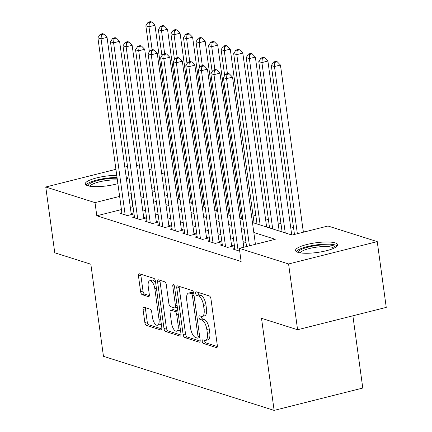 <?xml version="1.0" encoding="UTF-8"?>
<svg xmlns="http://www.w3.org/2000/svg" width="432" height="432" viewBox="0 0 432 432"><rect width="100%" height="100%" fill="white"/><g stroke="black" fill="none" stroke-linecap="round" stroke-linejoin="round"><path stroke-width="0.65" d="M202.252 341.383A1.874 0.794 -104.2 0 0 203.359 343.462L216.448 347.609A2.678 1.134 -104.2 0 0 216.751 347.625A2.678 1.134 -104.2 0 0 217.323 345.416L210.956 298.933A2.678 1.134 -104.2 0 0 209.374 295.958L196.285 291.811A1.874 0.794 -104.2 0 0 196.074 291.8A1.874 0.794 -104.2 0 0 195.669 293.344A1.874 0.794 -104.2 0 0 196.781 295.429L198.472 295.963A8.57 3.634 -104.2 0 1 203.548 305.478L204.077 309.35A8.57 3.634 -104.2 0 1 202.23 316.413A8.57 3.634 -104.2 0 1 201.269 316.364L199.573 315.83A1.874 0.794 -104.2 0 0 199.363 315.819A1.874 0.794 -104.2 0 0 198.958 317.363A1.874 0.794 -104.2 0 0 200.07 319.442L201.766 319.982A8.57 3.634 -104.2 0 1 206.836 329.497L207.365 333.369A8.57 3.634 -104.2 0 1 205.519 340.432A8.57 3.634 -104.2 0 1 204.557 340.384L202.862 339.849A1.874 0.794 -104.2 0 0 202.651 339.838A1.874 0.794 -104.2 0 0 202.252 341.383M204.611 340.4A1.874 0.794 -104.2 0 0 204.644 340.778A1.874 0.794 -104.2 0 0 205.756 342.857L217.355 346.534M198.034 292.367A1.874 0.794 -104.2 0 0 198.067 292.739A1.874 0.794 -104.2 0 0 199.174 294.824L200.869 295.358L198.472 295.963M201.323 316.381A1.874 0.794 -104.2 0 0 201.355 316.759A1.874 0.794 -104.2 0 0 202.468 318.838L204.158 319.378L201.766 319.982M126.133 176.704A21.281 4.892 172.2 0 1 127.483 178.119A21.281 4.892 172.2 0 1 126.56 179.842M117.887 183.654A21.281 4.892 172.2 0 1 87.707 185.717A21.281 4.892 172.2 0 1 85.309 183.892A21.281 4.892 172.2 0 1 95.467 178.2A21.281 4.892 172.2 0 1 116.748 175.365M335.286 242.908A21.281 4.892 172.2 0 1 337.684 244.733A21.281 4.892 172.2 0 1 321.959 251.699A21.281 4.892 172.2 0 1 297.907 252.331A21.281 4.892 172.2 0 1 295.51 250.511A21.281 4.892 172.2 0 1 311.234 243.545A21.281 4.892 172.2 0 1 335.286 242.908M143.926 307.211A2.678 1.134 -104.2 0 0 143.624 307.195A2.678 1.134 -104.2 0 0 143.046 309.404L144.833 322.445A2.678 1.134 -104.2 0 0 146.421 325.415L160.952 330.021A2.678 1.134 -104.2 0 0 161.255 330.037A2.678 1.134 -104.2 0 0 161.833 327.834L155.466 281.345A2.678 1.134 -104.2 0 0 153.878 278.37L139.347 273.764A2.678 1.134 -104.2 0 0 139.045 273.753A2.678 1.134 -104.2 0 0 138.467 275.956L140.627 291.713A2.678 1.134 -104.2 0 0 142.209 294.683L148.43 296.654A2.678 1.134 -104.2 0 0 148.732 296.671A2.678 1.134 -104.2 0 0 149.31 294.462L148.241 286.648A7.166 3.04 -104.2 0 1 149.78 280.746A7.166 3.04 -104.2 0 1 154.829 288.738L159.019 319.345A7.166 3.04 -104.2 0 1 157.475 325.247A7.166 3.04 -104.2 0 1 152.431 317.255L151.729 312.152A2.678 1.134 -104.2 0 0 150.147 309.182L143.926 307.211M252.455 222.523L292.037 235.067L327.98 226.006L377.239 241.618L386.246 307.395L297.594 329.746L261.511 318.314L274.126 410.4L103.459 356.314L90.844 264.222L54.761 252.79L45.754 187.013L115.922 169.322M297.594 329.746L288.581 263.968L239.328 248.357L275.265 239.296L253.822 232.497M121.435 209.569L96.811 215.779L241.126 261.511L239.328 248.357M96.811 215.779L95.008 202.619L45.754 187.013M183.141 334.584A2.678 1.134 -104.2 0 0 184.729 337.559L199.265 342.166A2.678 1.134 -104.2 0 0 199.562 342.176A2.678 1.134 -104.2 0 0 200.14 339.973L193.774 293.485A2.678 1.134 -104.2 0 0 192.186 290.515L177.655 285.908A2.678 1.134 -104.2 0 0 177.352 285.892A2.678 1.134 -104.2 0 0 176.774 288.095L183.141 334.584L185.539 333.979A2.678 1.134 -104.2 0 0 187.126 336.955L200.167 341.086M180.112 336.096L165.575 331.49A2.678 1.134 -104.2 0 1 163.987 328.514L157.621 282.026A2.678 1.134 -104.2 0 1 158.198 279.823A2.678 1.134 -104.2 0 1 158.501 279.833L164.722 281.804A2.678 1.134 -104.2 0 1 166.304 284.78L168.885 303.631A2.678 1.134 -104.2 0 0 170.473 306.607L174.598 307.913A2.678 1.134 -104.2 0 0 174.901 307.93A2.678 1.134 -104.2 0 0 175.478 305.721L172.789 286.092A1.874 0.794 -104.2 0 1 173.194 284.548A1.874 0.794 -104.2 0 1 174.512 286.643L180.986 333.904A2.678 1.134 -104.2 0 1 180.409 336.107A2.678 1.134 -104.2 0 1 180.112 336.096L180.668 335.956M234.803 248.47L232.772 248.978L239.711 251.181M222.253 244.49L220.223 245.003L227.756 247.39L233.744 245.878L231.547 245.182M209.704 240.516L207.673 241.024L215.206 243.41L221.195 241.904L218.997 241.207M197.154 236.536L195.124 237.049L202.657 239.436L208.645 237.924L206.447 237.227M184.61 232.562L182.574 233.069L190.107 235.456L196.096 233.95L193.898 233.253M172.06 228.582L170.03 229.095L177.557 231.482L183.546 229.97L181.348 229.273M159.511 224.608L157.48 225.115L165.008 227.502L170.996 225.995L168.804 225.299M146.961 220.628L144.931 221.141L152.458 223.528L158.447 222.016L156.254 221.319M134.411 216.653L132.381 217.161L139.909 219.548L145.897 218.041L143.705 217.345M246.008 242.606L243.07 241.677M233.458 238.631L230.521 237.703M220.909 234.652L217.971 233.723M208.359 230.677L205.427 229.748M195.809 226.697L192.877 225.769M183.26 222.723L180.328 221.794M170.71 218.743L167.778 217.814M158.161 214.769L155.228 213.84M145.611 210.789L142.679 209.86M133.061 206.815L130.324 207.328M121.862 212.674L119.831 213.187L127.359 215.573L133.348 214.061L131.155 213.365M305.867 231.584L303.151 230.72M293.539 227.675L290.601 226.746M280.989 223.7L278.051 222.766M268.439 219.721L265.502 218.792M255.89 215.746L252.958 214.812M241.709 211.248L240.408 210.838M229.16 207.274L227.858 206.858M216.61 203.294L215.309 202.883M204.061 199.319L202.759 198.904M191.511 195.34L190.21 194.929M179.453 194.94L178.249 195.242M274.126 410.4L362.783 388.049L352.885 315.803M377.239 241.618L288.581 263.968M124.816 167.076L127.526 166.396M136.582 165.348L139.514 166.277M149.132 169.328L152.064 170.257M161.681 173.302L164.614 174.231M175.856 177.795L177.163 178.211M152.059 190.706L154.991 191.635M164.608 194.681L167.54 195.61M177.158 198.661L180.09 199.589M189.707 202.635L192.64 203.564M202.257 206.615L205.189 207.544M214.807 210.589L217.739 211.518M227.356 214.569L230.288 215.498M239.906 218.543L242.838 219.472M177.649 181.786L176.445 182.088M166.05 184.712L163.334 185.393M154.445 187.634L151.729 188.32M131.258 193.655L128.525 194.173M119.632 196.414L95.008 202.619M244.204 229.451L241.272 228.523M231.655 225.477L228.722 224.543M219.105 221.497L216.173 220.568M206.555 217.523L203.623 216.589M194.006 213.543L191.074 212.614M181.456 209.569L178.524 208.634M168.907 205.589L165.974 204.66M156.357 201.614L153.425 200.68M143.807 197.635L140.875 196.706M132.754 206.717L130.95 193.558M205.519 340.432L207.916 339.827A8.57 3.634 -104.2 0 0 209.763 332.764L207.365 333.369M204.158 319.378A8.57 3.634 -104.2 0 1 209.234 328.892L209.763 332.764M202.23 316.413L204.628 315.808A8.57 3.634 -104.2 0 0 206.474 308.745L204.077 309.35M200.869 295.358A8.57 3.634 -104.2 0 1 205.945 304.873L206.474 308.745M179.145 286.378A2.678 1.134 -104.2 0 0 179.172 287.496L185.539 333.979M197.413 338.121A1.874 0.794 -104.2 0 0 197.624 338.132A1.874 0.794 -104.2 0 0 198.029 336.587L192.44 295.78A1.874 0.794 -104.2 0 0 191.327 293.701L189.54 293.134A8.57 3.634 -104.2 0 0 188.579 293.085A8.57 3.634 -104.2 0 0 186.732 300.148L190.555 328.039A8.57 3.634 -104.2 0 0 195.626 337.554L197.413 338.121M188.579 293.085L190.976 292.48A8.57 3.634 -104.2 0 1 191.938 292.529L193.703 293.09M181.013 335.016L167.972 330.885L165.575 331.49M159.991 280.309A2.678 1.134 -104.2 0 0 160.018 281.421L166.385 327.91A2.678 1.134 -104.2 0 0 167.972 330.885M174.901 307.93L177.298 307.325A2.678 1.134 -104.2 0 0 177.347 307.309M171.569 323.195A7.166 3.04 -104.2 0 0 176.612 331.187A7.166 3.04 -104.2 0 0 178.157 325.285L176.683 314.501A2.678 1.134 -104.2 0 0 175.095 311.531L170.969 310.219A2.678 1.134 -104.2 0 0 170.667 310.208A2.678 1.134 -104.2 0 0 170.089 312.412L171.569 323.195M176.612 331.187L179.01 330.583A7.166 3.04 -104.2 0 0 180.328 329.076M177.871 311.159A2.678 1.134 -104.2 0 0 177.493 310.927L175.095 311.531M170.667 310.208L173.065 309.604A2.678 1.134 -104.2 0 1 173.367 309.62L177.493 310.927M157.475 325.247L159.872 324.643A7.166 3.04 -104.2 0 0 161.19 323.136M155.72 283.192A7.166 3.04 -104.2 0 0 152.177 280.141L149.78 280.746M140.832 274.239A2.678 1.134 -104.2 0 0 140.864 275.351L143.019 291.109A2.678 1.134 -104.2 0 0 144.607 294.079L149.337 295.58M145.417 307.681A2.678 1.134 -104.2 0 0 145.444 308.799L147.231 321.84A2.678 1.134 -104.2 0 0 148.813 324.815L161.86 328.946M303.356 232.216L280.454 65.032L274.466 66.544L271.328 65.551L294.467 234.457M297.367 233.723L274.466 66.544L274.855 62.375L277.247 61.771L275.994 61.371L273.596 61.976L274.855 62.375M271.328 65.551L273.596 61.976M277.247 61.771L280.454 65.032M255.436 244.296L232.535 77.117L226.546 78.624L249.448 245.808M226.93 74.455L229.327 73.85L228.074 73.451L225.677 74.056L226.93 74.455L226.546 78.624L223.409 77.63L246.542 246.537M232.535 77.117L229.327 73.85M225.677 74.056L223.409 77.63M298.744 252.563A18.419 4.234 172.2 0 1 311.515 246.343A18.419 4.234 172.2 0 1 333.056 245.651A18.419 4.234 172.2 0 1 335.119 247.585M333.763 248.265A17.053 3.92 -7.8 0 0 332.041 247.266A17.053 3.92 -7.8 0 0 313.794 247.59A17.053 3.92 -7.8 0 0 300.229 252.855M337.262 245.938A21.146 4.86 -7.8 0 0 335.453 245.047A21.146 4.86 -7.8 0 0 313.659 245.3A21.146 4.86 -7.8 0 0 296.239 251.554M88.544 185.949A18.419 4.234 172.2 0 1 91.26 182.822A18.419 4.234 172.2 0 1 117.148 178.254M117.38 179.966A17.053 3.92 -7.8 0 0 92.583 184.162A17.053 3.92 -7.8 0 0 90.029 186.241M127.062 179.318A21.146 4.86 -7.8 0 0 126.436 178.907M117.045 177.503A21.146 4.86 -7.8 0 0 88.976 182.779A21.146 4.86 -7.8 0 0 86.038 184.939M291.73 234.97L267.905 61.058L261.916 62.57L258.779 61.571L282.112 231.925M285.25 232.918L261.916 62.57L262.305 58.396L264.697 57.791L263.444 57.397L261.047 57.996L262.305 58.396M258.779 61.571L261.047 57.996M264.697 57.791L267.905 61.058M279.18 230.99L255.355 57.078L249.367 58.59L246.229 57.596L269.563 227.945M272.7 228.938L249.367 58.59L249.755 54.421L252.153 53.816L250.895 53.417L248.497 54.022L249.755 54.421M246.229 57.596L248.497 54.022M252.153 53.816L255.355 57.078M266.63 227.016L242.806 53.104L236.817 54.616L233.68 53.617L257.013 223.97M260.15 224.964L236.817 54.616L237.206 50.441L239.603 49.837L238.345 49.442L235.948 50.042L237.206 50.441M233.68 53.617L235.948 50.042M239.603 49.837L242.806 53.104M254.081 223.036L230.256 49.124L224.267 50.636L221.13 49.642L224.689 75.611M227.416 73.618L224.267 50.636L224.656 46.467L227.054 45.862L225.796 45.463L223.403 46.067L224.656 46.467M221.13 49.642L223.403 46.067M227.054 45.862L230.256 49.124M243.832 247.223L219.985 73.138L213.997 74.65L238.108 250.668M214.38 70.475L216.778 69.876L215.525 69.476L213.127 70.081L214.38 70.475L213.997 74.65L210.859 73.656L234.97 249.674M219.985 73.138L216.778 69.876M213.127 70.081L210.859 73.656M231.714 246.391L207.436 69.163L201.447 70.67L225.558 246.694M201.836 66.501L204.228 65.896L202.975 65.497L200.578 66.101L201.836 66.501L201.447 70.67L198.31 69.676L222.421 245.7M207.436 69.163L204.228 65.896M200.578 66.101L198.31 69.676M219.164 242.411L194.886 65.183L188.897 66.695L213.008 242.714M189.286 62.521L191.678 61.922L190.426 61.522L188.028 62.127L189.286 62.521L188.897 66.695L185.76 65.702L209.871 241.72M194.886 65.183L191.678 61.922M188.028 62.127L185.76 65.702M206.615 238.437L182.336 61.209L176.348 62.716L200.459 238.739M176.737 58.547L179.129 57.942L177.876 57.542L175.478 58.147L176.737 58.547L176.348 62.716L173.21 61.722L197.321 237.746M182.336 61.209L179.129 57.942M175.478 58.147L173.21 61.722M241.531 219.062L217.712 45.149L211.718 46.661L208.58 45.662L212.139 71.636M214.866 69.644L211.718 46.661L212.107 42.487L214.504 41.882L213.246 41.488L210.854 42.088L212.107 42.487M208.58 45.662L210.854 42.088M214.504 41.882L217.712 45.149M194.065 234.457L169.787 57.229L163.798 58.741L187.909 234.76M164.187 54.567L166.579 53.962L165.326 53.568L162.929 54.173L164.187 54.567L163.798 58.741L160.661 57.748L184.772 233.766M169.787 57.229L166.579 53.962M162.929 54.173L160.661 57.748M228.982 215.082L205.162 41.17L199.168 42.682L196.031 41.688L199.589 67.657M202.316 65.664L199.168 42.682L199.557 38.513L201.955 37.908L200.696 37.508L198.304 38.113L199.557 38.513M196.031 41.688L198.304 38.113M201.955 37.908L205.162 41.17M181.516 230.483L157.237 53.255L151.249 54.761L175.36 230.785M151.637 50.593L154.03 49.988L152.777 49.588L150.379 50.193L151.637 50.593L151.249 54.761L148.111 53.768L172.222 229.792M157.237 53.255L154.03 49.988M150.379 50.193L148.111 53.768M216.432 211.108L192.613 37.195L186.619 38.707L183.481 37.708L187.04 63.682M189.767 61.69L186.619 38.707L187.007 34.533L189.405 33.928L188.147 33.534L185.755 34.133L187.007 34.533M183.481 37.708L185.755 34.133M189.405 33.928L192.613 37.195M168.966 226.503L144.688 49.275L138.699 50.787L162.81 226.805M139.088 46.613L141.485 46.008L140.227 45.614L137.83 46.219L139.088 46.613L138.699 50.787L135.562 49.793L159.673 225.812M144.688 49.275L141.485 46.008M137.83 46.219L135.562 49.793M203.882 207.128L180.063 33.215L174.069 34.727L170.932 33.734L174.49 59.702M177.217 57.71L174.069 34.727L174.458 30.559L176.855 29.954L175.597 29.554L173.205 30.159L174.458 30.559M170.932 33.734L173.205 30.159M176.855 29.954L180.063 33.215M156.416 222.529L132.138 45.301L126.149 46.807L150.26 222.831M126.538 42.638L128.936 42.034L127.678 41.634L125.28 42.239L126.538 42.638L126.149 46.807L123.012 45.814L147.123 221.837M132.138 45.301L128.936 42.034M125.28 42.239L123.012 45.814M191.333 203.153L167.513 29.241L161.519 30.753L158.382 29.754L161.941 55.728M164.668 53.73L161.519 30.753L161.908 26.579L164.306 25.974L163.053 25.58L160.655 26.179L161.908 26.579M158.382 29.754L160.655 26.179M164.306 25.974L167.513 29.241M143.867 218.549L119.588 41.321L113.6 42.833L137.711 218.851M113.989 38.659L116.386 38.054L115.128 37.66L112.736 38.264L113.989 38.659L113.6 42.833L110.462 41.839L134.573 217.858M119.588 41.321L116.386 38.054M112.736 38.264L110.462 41.839M178.783 199.174L154.964 25.261L148.975 26.773L145.838 25.78L149.391 51.748M152.123 49.756L148.975 26.773L149.359 22.604L151.756 22L150.503 21.6L148.106 22.205L149.359 22.604M145.838 25.78L148.106 22.205M151.756 22L154.964 25.261M131.317 214.574L107.044 37.346L101.05 38.853L125.161 214.877M101.439 34.684L103.837 34.079L102.578 33.68L100.186 34.285L101.439 34.684L101.05 38.853L97.913 37.859L122.024 213.883M107.044 37.346L103.837 34.079M100.186 34.285L97.913 37.859M205.756 342.857L203.359 343.462M199.174 294.824L196.781 295.429M202.468 318.838L200.07 319.442M209.234 328.892L206.836 329.497M205.945 304.873L203.548 305.478M217.004 347.468L216.448 347.609M179.172 287.496L176.774 288.095M199.822 342.025L199.265 342.166M187.126 336.955L184.729 337.559M199.622 336.182L198.029 336.587M194.033 295.38L192.44 295.78M193.709 293.101L191.327 293.701M191.938 292.529L189.54 293.134M166.385 327.91L163.987 328.514M160.018 281.421L157.621 282.026M177.071 305.321L175.478 305.721M174.28 285.719L172.789 286.092M179.75 324.88L178.157 325.285M178.276 314.102L176.683 314.501M173.367 309.62L170.969 310.219M160.618 318.94L159.019 319.345M156.422 288.338L154.829 288.738M148.991 296.514L148.43 296.654M144.607 294.079L142.209 294.683M143.019 291.109L140.627 291.713M140.864 275.351L138.467 275.956M161.514 329.881L160.952 330.021M148.813 324.815L146.421 325.415M147.231 321.84L144.833 322.445M145.444 308.799L143.046 309.404M199.816 337.576L197.624 338.132"/></g></svg>
